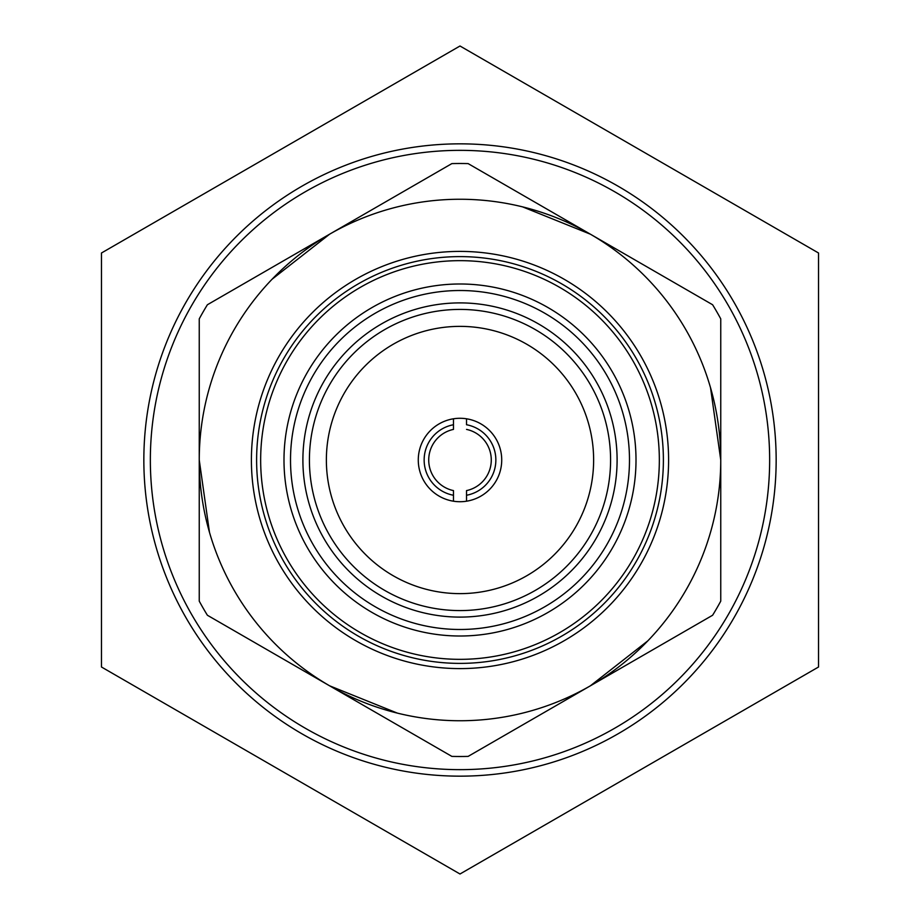 <?xml version="1.0" encoding="UTF-8"?>
<svg xmlns="http://www.w3.org/2000/svg" width="920" height="920" viewBox="0 0 920 920"><rect width="100%" height="100%" fill="white"/><g stroke="black" fill="none" stroke-linecap="round" stroke-linejoin="round"><path stroke-width="1.38" d="M150.351 460A309.649 309.649 0 0 1 460 150.351A309.649 309.649 0 0 1 769.649 460A309.649 309.649 0 0 1 460 769.649A309.649 309.649 0 0 1 150.351 460M272.078 279.231L329.624 234.186A260.751 260.751 0 0 1 590.375 234.186L468.142 163.611A296.504 296.504 0 0 0 451.858 163.611L207.391 304.75A296.504 296.504 0 0 0 199.249 318.86L199.249 460A260.751 260.751 0 0 1 329.624 234.186M522.594 206.873L590.375 234.186A260.751 260.751 0 0 1 590.375 685.814A260.751 260.751 0 0 1 199.249 460L199.249 601.139A296.504 296.504 0 0 0 207.391 615.25L451.858 756.389A296.504 296.504 0 0 0 468.142 756.389L712.609 615.25A296.504 296.504 0 0 0 720.751 601.139L720.751 318.86A296.504 296.504 0 0 0 712.609 304.75L590.375 234.186M710.516 387.642L720.751 460M647.921 640.769L590.375 685.814M397.405 713.126L329.624 685.814M209.484 532.358L199.249 460M663.389 460A203.389 203.389 0 0 0 460 256.611A203.389 203.389 0 0 0 256.611 460A203.389 203.389 0 0 0 460 663.389A203.389 203.389 0 0 0 663.389 460M659.341 460A199.341 199.341 0 0 0 460 260.659A199.341 199.341 0 0 0 260.659 460A199.341 199.341 0 0 0 460 659.341A199.341 199.341 0 0 0 659.341 460M636.007 460A176.007 176.007 0 0 0 460 283.992A176.007 176.007 0 0 0 283.992 460A176.007 176.007 0 0 0 460 636.007A176.007 176.007 0 0 0 636.007 460A176.007 176.007 0 0 0 460 283.992A176.007 176.007 0 0 0 283.992 460M610.581 460A150.581 150.581 0 0 0 460 309.419A150.581 150.581 0 0 0 309.419 460A150.581 150.581 0 0 0 460 610.581A150.581 150.581 0 0 0 610.581 460A150.581 150.581 0 0 1 460 610.581A150.581 150.581 0 0 1 309.419 460M326.37 460A133.63 133.63 0 0 0 460 593.63A133.63 133.63 0 0 0 593.63 460A133.63 133.63 0 0 0 460 326.37A133.63 133.63 0 0 0 326.37 460M453.479 429.398L453.479 418.796A41.722 41.722 0 0 1 466.52 418.796L466.52 424.741A35.857 35.857 0 0 1 466.52 495.259L466.52 501.204A41.722 41.722 0 0 1 453.479 501.204L453.479 490.601A31.291 31.291 0 0 1 453.479 429.398L453.479 424.741A35.857 35.857 0 0 0 453.479 495.259L453.479 490.601M418.278 460A41.722 41.722 0 0 0 460 501.722A41.722 41.722 0 0 0 501.722 460A41.722 41.722 0 0 0 460 418.278A41.722 41.722 0 0 0 418.278 460M251.401 460A208.598 208.598 0 0 0 460 668.598A208.598 208.598 0 0 0 668.598 460A208.598 208.598 0 0 0 460 251.401A208.598 208.598 0 0 0 251.401 460M143.842 460A316.158 316.158 0 0 0 460 776.158A316.158 316.158 0 0 0 776.158 460A316.158 316.158 0 0 0 460 143.842A316.158 316.158 0 0 0 143.842 460M818.535 253L460 46L101.465 253L101.465 667L460 874L818.535 667L818.535 253M466.52 429.398A31.291 31.291 0 0 1 466.52 490.601L466.52 495.259L466.52 490.601M629.487 460A169.487 169.487 0 0 0 460 290.513A169.487 169.487 0 0 0 290.513 460A169.487 169.487 0 0 0 460 629.487A169.487 169.487 0 0 0 629.487 460M617.101 460A157.102 157.102 0 0 0 460 302.898A157.102 157.102 0 0 0 302.898 460A157.102 157.102 0 0 0 460 617.101A157.102 157.102 0 0 0 617.101 460"/></g></svg>
